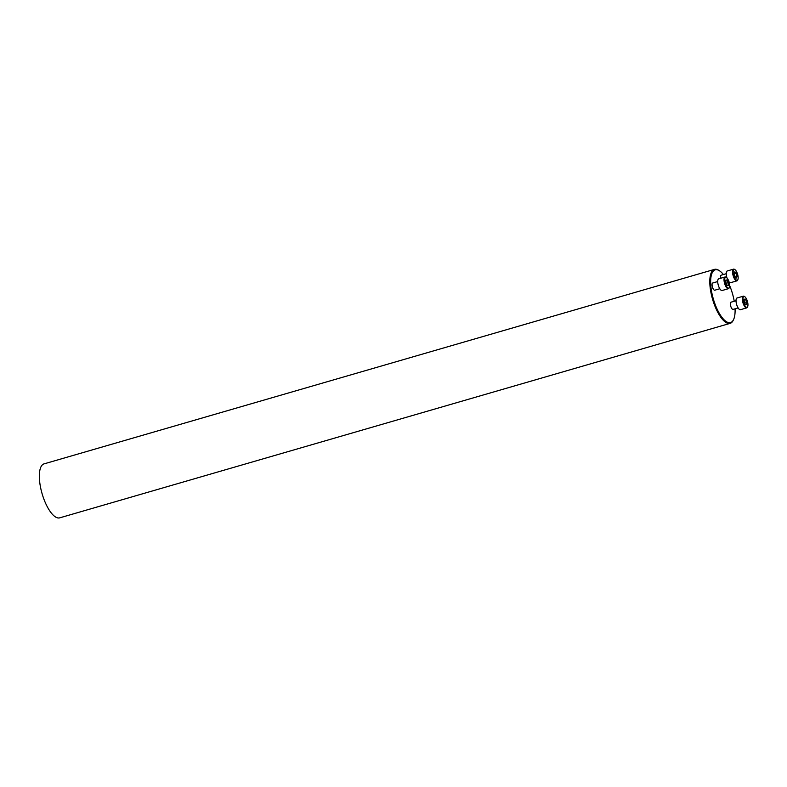 <?xml version="1.0" encoding="UTF-8"?>
<svg xmlns="http://www.w3.org/2000/svg" width="787" height="787" viewBox="0 0 787 787"><rect width="100%" height="100%" fill="white"/><g stroke="black" fill="none" stroke-linecap="round" stroke-linejoin="round"><path stroke-width="1.18" d="M726.244 273.709L721.197 275.165A3.748 1.358 73.8 0 0 720.99 275.293A3.748 1.358 73.8 0 0 720.725 278.244M723.401 274.525A27.466 9.936 73.8 0 0 719.525 270.817A27.466 9.936 73.8 0 0 713.652 270.728A27.466 9.936 73.8 0 0 715.904 306.359A27.466 9.936 73.8 0 0 733.632 319.443A27.466 9.936 73.8 0 0 735.068 308.819M734.232 301.254A27.466 9.936 73.8 0 0 729.647 285.563M717.724 281.549L712.678 283.015A3.748 1.358 73.8 0 0 712.461 283.143A3.748 1.358 73.8 0 0 712.52 287.314A3.748 1.358 73.8 0 0 714.763 290.216L719.81 288.75M736.032 300.732L730.985 302.198A3.748 1.358 73.8 0 0 730.769 302.316A3.748 1.358 73.8 0 0 730.828 306.487A3.748 1.358 73.8 0 0 733.071 309.389L738.117 307.933M733.632 319.443L733.307 320.152A28.106 10.162 -106.2 0 1 730.139 323.359L59.684 517.856A28.106 10.162 -106.2 0 1 42.832 496.085A28.106 10.162 -106.2 0 1 42.429 464.802A28.106 10.162 -106.2 0 1 44.033 463.877L714.478 269.38A28.106 10.162 -106.2 0 1 718.875 270.394L719.525 270.817M730.139 323.359A28.106 10.162 -106.2 0 1 713.288 301.588A28.106 10.162 -106.2 0 1 712.874 270.305A28.106 10.162 -106.2 0 1 714.478 269.38M729.028 287.934A5.617 2.036 73.8 0 0 729.342 287.471A5.617 2.036 73.8 0 0 729.096 282.149A5.617 2.036 73.8 0 0 726.45 277.526A5.617 2.036 73.8 0 0 725.034 282.69A5.617 2.036 73.8 0 0 729.028 287.934M728.437 285.406L727.237 285.465L725.939 282.789L725.84 280.044L727.04 279.975L728.339 282.651L728.437 285.406M729.215 287.708A6.089 2.204 -106.2 0 1 729.106 287.993A6.089 2.204 -106.2 0 1 728.762 288.485A6.089 2.204 -106.2 0 1 728.418 288.691L722.132 290.511A6.089 2.204 -106.2 0 1 718.315 285.278A6.089 2.204 -106.2 0 1 718.738 278.814L725.024 276.994A6.089 2.204 -106.2 0 1 725.978 277.211A6.089 2.204 -106.2 0 1 726.224 277.398M728.418 288.691A6.089 2.204 -106.2 0 1 724.611 283.458A6.089 2.204 -106.2 0 1 725.024 276.994M727.04 279.975L725.85 280.32M728.339 282.651L726.185 283.281M737.557 280.083A5.617 2.036 73.8 0 0 737.862 279.631A5.617 2.036 73.8 0 0 737.616 274.309A5.617 2.036 73.8 0 0 734.979 269.675A5.617 2.036 73.8 0 0 733.553 274.84A5.617 2.036 73.8 0 0 737.557 280.083M735.028 276.493L734.222 273.364L734.861 271.741L736.298 273.246L737.104 276.385L736.475 278.008L735.028 276.493M737.744 279.857A6.089 2.204 -106.2 0 1 737.626 280.142A6.089 2.204 -106.2 0 1 737.291 280.644A6.089 2.204 -106.2 0 1 736.947 280.841L730.651 282.671A6.089 2.204 -106.2 0 1 728.988 281.805M727.021 278.018A6.089 2.204 -106.2 0 1 727.257 270.974L733.553 269.144A6.089 2.204 -106.2 0 1 734.507 269.37A6.089 2.204 -106.2 0 1 734.753 269.548M736.947 280.841A6.089 2.204 -106.2 0 1 733.13 275.607A6.089 2.204 -106.2 0 1 733.553 269.144M736.298 273.246L734.34 273.817M737.104 276.385L735.392 276.876M747.335 307.117A5.617 2.036 73.8 0 0 747.65 306.655A5.617 2.036 73.8 0 0 747.404 301.332A5.617 2.036 73.8 0 0 744.768 296.709A5.617 2.036 73.8 0 0 743.341 301.874A5.617 2.036 73.8 0 0 747.335 307.117M744.148 299.217L745.348 299.158L746.647 301.834L746.745 304.579L745.545 304.648L744.246 301.962L744.148 299.217M747.522 306.891A6.089 2.204 -106.2 0 1 747.414 307.176A6.089 2.204 -106.2 0 1 747.07 307.668A6.089 2.204 -106.2 0 1 746.725 307.874L740.439 309.694A6.089 2.204 -106.2 0 1 736.622 304.461A6.089 2.204 -106.2 0 1 737.045 297.998L743.331 296.178A6.089 2.204 -106.2 0 1 744.286 296.394A6.089 2.204 -106.2 0 1 744.532 296.581M746.725 307.874A6.089 2.204 -106.2 0 1 742.918 302.641A6.089 2.204 -106.2 0 1 743.331 296.178M745.348 299.158L744.158 299.503M746.647 301.834L744.492 302.464M729.342 287.471L729.106 287.993M737.862 279.631L737.626 280.142M747.65 306.655L747.414 307.176"/></g></svg>
